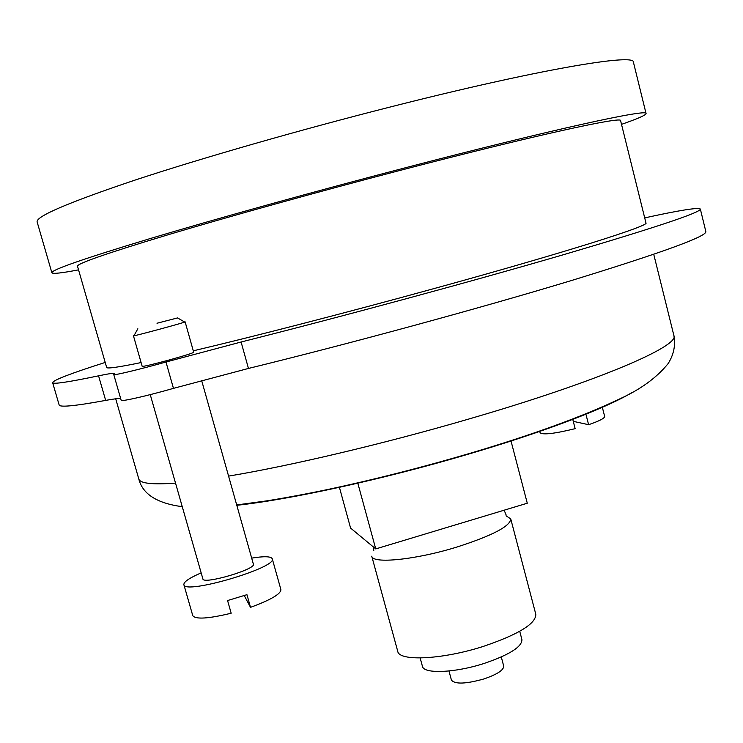 <?xml version="1.0" encoding="UTF-8"?>
<svg xmlns="http://www.w3.org/2000/svg" width="743" height="743" viewBox="0 0 743 743"><rect width="100%" height="100%" fill="white"/><g stroke="black" fill="none" stroke-linecap="round" stroke-linejoin="round"><path stroke-width="1.11" d="M201.158 572.881C189.391 577.961 183.632 581.89 183.874 584.657L192.771 615.65C195.539 619.541 208.346 618.733 231.175 613.226L227.572 600.539L246.945 594.679L250.521 607.347C270.731 599.907 280.854 593.991 280.9 589.598L272.263 558.782C271.046 556.321 264.183 556.098 251.682 558.123M244.261 595.598L250.521 607.347M183.874 584.657C184.143 595.078 277.817 567.55 272.263 558.782M539.669 431.061L540.115 432.77C542.892 435.054 554.566 433.689 575.147 428.665L572.769 419.386M573.271 421.346L588.605 424.699C599.322 421.03 604.672 418.272 604.653 416.414L602.248 406.969M588.605 424.699L586.236 415.43M357.727 482.876L375.744 548.919L527.279 503.225L510.933 440.673M375.744 548.919L350.585 528.078L339.328 487.018M105.664 400.403L98.568 375.828C68.059 382.199 52.744 384.456 52.614 382.608L59.124 404.889C59.477 407.517 74.997 406.022 105.664 400.403C113.307 398.982 118.313 398.359 120.663 398.545M98.568 375.828C108.859 373.655 114.208 372.921 114.626 373.608L113.763 374.556C113.196 375.735 139.591 369.42 165.986 362.017L241.104 342.003C344.167 316.035 473.96 280.854 564.643 254.366C655.855 227.451 701.086 212.34 700.343 209.043C698.225 207.288 679.678 210.232 644.701 217.885M700.343 209.043L705.85 231.593C706.946 236.348 662.087 252.676 571.302 280.575C481.018 307.918 351.523 343.201 248.459 368.444L173.463 388.366C147.16 395.898 120.728 401.889 121.174 400.291L113.763 374.556M52.614 382.608C53.57 380.026 71.105 373.302 105.218 362.435M169.172 359.993C152.984 364.376 143.984 366.494 142.182 366.364L133.461 335.827C132.245 336.765 186.781 322.007 185.128 321.858L193.7 352.293C192.511 353.204 184.338 355.767 169.172 359.993M141.096 362.565C118.332 367.256 106.853 368.872 106.658 367.441L77.495 266.208C76.9 263.672 107.001 253.214 167.807 234.844C228.519 216.668 317.809 191.861 400.969 170.175C534.616 135.272 623.201 116.019 620.6 120.682L645.955 222.928C650.311 225.538 564.448 252.787 432.342 289.046C347.25 312.45 254.152 336.458 193.282 350.826M621.51 124.369C637.763 118.722 645.946 115.109 646.057 113.54L633.426 62.208C635.423 53.143 538.322 69.35 390.753 106.871C298.742 130.192 200.155 158.547 133.926 180.456C67.799 202.737 35.543 216.575 37.15 221.981L51.871 272.755C52.762 274.056 61.65 273.09 78.544 269.858M646.057 113.54C649.01 108.45 553.405 129.124 406.709 167.416C315.236 191.257 216.835 218.6 150.327 238.522C83.866 258.62 51.053 270.034 51.871 272.755M456.917 547.043C415.569 559.85 372.308 564.113 371.751 556.182L397.737 651.314C398.963 661.632 442.522 659.598 483.433 646.364C518.447 634.457 535.898 623.776 535.814 614.312L510.757 518.939C510.274 526.267 492.321 535.638 456.917 547.043M506.039 515.763L510.757 518.939M519.729 631.299L521.93 639.63C522.004 646.847 509.447 654.769 484.25 663.406C454.976 672.935 423.491 674.152 422.423 666.295L420.157 657.982M501.284 656.97L503.708 666.1C503.745 670.102 497.16 674.393 483.934 678.944C465.815 684.006 454.976 684.396 451.428 680.105L448.976 670.994M157.005 323.242L177.549 317.93L157.005 323.242M150.253 394.626L202.895 578.936C203.127 584.852 256.4 569.231 253.382 564.151L201.659 380.537M631.606 392.787C605.508 408.344 543.542 432.092 467.858 454.298C383.202 479.328 289.556 499.695 236.803 505.286M653.738 254.31L673.882 335.511C680.142 345.997 597.223 381.902 466.799 419.609C382.812 444.063 290.058 465.898 228.584 476.105M175.524 483.108C152.111 484.817 139.86 483.414 138.774 478.891C142.535 494.095 157.033 503.355 182.258 506.68M173.463 388.366L165.986 362.017M248.459 368.444L241.104 342.003M115.694 398.805L138.774 478.891M236.701 504.943L265.901 500.986C276.953 499.315 302.745 494.782 328.397 489.368C374.778 479.476 422.052 467.44 470.235 453.258C532.703 434.748 582.735 416.535 620.321 398.619C641.014 389.128 656.979 377.416 668.217 363.485C673.817 354.42 675.703 345.096 673.882 335.511M373.775 550.498L373.413 546.987M506.159 515.029L504.144 510.2M137.845 328.759L134.065 335.567M177.688 318.004L184.478 321.933"/></g></svg>
